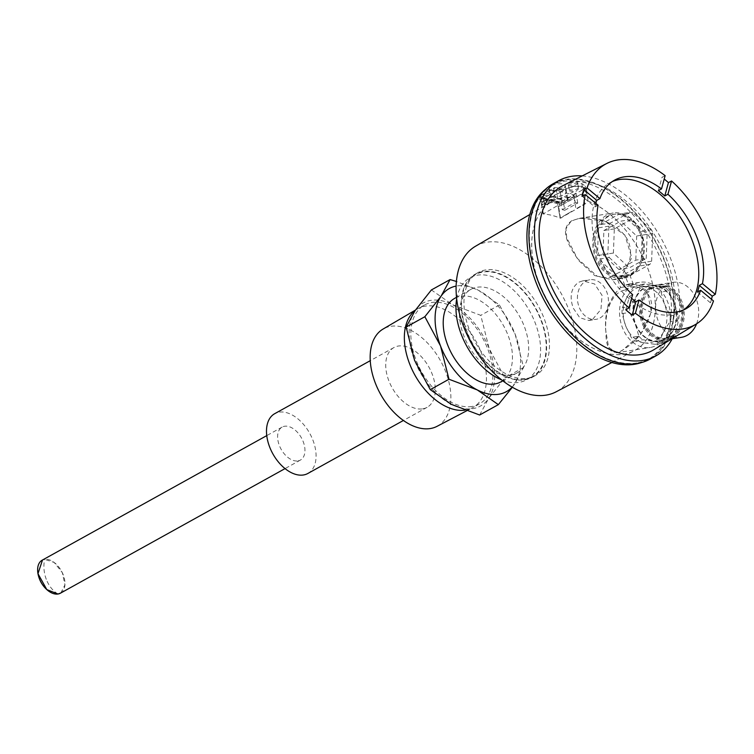 <?xml version="1.0" encoding="UTF-8"?>
<svg xmlns="http://www.w3.org/2000/svg" width="754" height="754" viewBox="0 0 754 754"><rect width="100%" height="100%" fill="white"/><g stroke="black" fill="none" stroke-linecap="round" stroke-linejoin="round"><path stroke-width="0.57" stroke-dasharray="3.77 2.83" d="M485.821 269.932A58.935 36.362 61 0 0 478.13 272.543A58.935 36.362 61 0 0 471.947 335.907A58.935 36.362 61 0 0 527.611 378.235A58.935 36.362 61 0 0 535.302 375.615A58.935 36.362 61 0 0 541.476 312.25A58.935 36.362 61 0 0 485.821 269.932M475.472 246.266A83.213 51.347 -119 0 1 486.943 242.222A83.213 51.347 -119 0 1 565.773 302.495A83.213 51.347 -119 0 1 556.188 391.778M553.012 183.835A100.188 61.819 -119 0 1 566.084 179.386A100.188 61.819 -119 0 1 660.711 251.327A100.188 61.819 -119 0 1 650.202 359.055M562.823 185.701A93.816 57.888 -119 0 1 573.86 182.176A93.816 57.888 -119 0 1 662.003 248.556A93.816 57.888 -119 0 1 653.812 349.743M636.923 362.957A99.594 61.451 -119 0 1 542.861 291.43A99.594 61.451 -119 0 1 553.304 184.344A99.594 61.451 -119 0 1 566.301 179.923A99.594 61.451 -119 0 1 660.363 251.45A99.594 61.451 -119 0 1 649.92 358.536A99.594 61.451 -119 0 1 636.923 362.957M545.321 189.442A99.594 61.451 -119 0 1 550.872 185.701A99.594 61.451 -119 0 1 563.86 181.271A99.594 61.451 -119 0 1 657.931 252.797A99.594 61.451 -119 0 1 647.488 359.884A99.594 61.451 -119 0 1 641.371 362.608M587.96 201.045L587.95 200.998A85.211 52.582 -119 0 1 652.568 283.985A85.211 52.582 -119 0 1 623.718 354.248A85.211 52.582 -119 0 1 539.553 284.437A85.211 52.582 -119 0 1 563.285 197.633A85.211 52.582 -119 0 1 573.002 197.341L567.31 199.876L543.219 213.947A84.439 52.101 -119 0 1 543.464 213.957L543.389 214.004A84.439 52.101 -119 0 1 560.099 218.095L560.184 218.047A84.439 52.101 -119 0 1 560.467 218.16L584.859 204.164L587.96 201.045A85.164 52.554 -119 0 1 650.316 275.804A85.164 52.554 -119 0 1 634.18 350.761A85.164 52.554 -119 0 1 623.699 354.201A85.164 52.554 -119 0 1 543.502 293.56A85.164 52.554 -119 0 1 551.56 201.818A85.164 52.554 -119 0 1 563.304 197.68A85.164 52.554 -119 0 1 573.012 197.388M584.425 203.985L582.625 193.354L574.105 198.076L575.943 208.905L584.425 203.985L575.943 208.905L574.105 198.076L558.28 206.841L583.04 193.448L586.461 189.235L582.776 186.587C576.951 185.588 571.183 186.455 565.491 189.16L541.155 202.656L543.464 213.957M587.95 200.998L587.451 195.05L582.851 187.001C578.393 187.84 575.104 191.29 573.002 197.341M524.775 379.809A58.935 36.362 61 0 0 532.456 377.188A58.935 36.362 61 0 0 538.639 313.824A58.935 36.362 61 0 0 482.975 271.506A58.935 36.362 61 0 0 475.293 274.117A58.935 36.362 61 0 0 469.111 337.481A58.935 36.362 61 0 0 524.775 379.809M524.558 379.262A58.341 36.004 61 0 0 532.173 376.67A58.341 36.004 61 0 0 538.29 313.947A58.341 36.004 61 0 0 483.191 272.043A58.341 36.004 61 0 0 475.576 274.635A58.341 36.004 61 0 0 469.459 337.368A58.341 36.004 61 0 0 524.558 379.262M501.636 379.893A58.341 36.004 61 0 0 518.969 382.372A58.341 36.004 61 0 0 526.575 379.78A58.341 36.004 61 0 0 532.692 317.048A58.341 36.004 61 0 0 477.593 275.153A58.341 36.004 61 0 0 469.978 277.736A58.341 36.004 61 0 0 456.679 298.838M510.986 374.964A47.738 29.453 61 0 0 517.216 372.844A47.738 29.453 61 0 0 522.22 321.515A47.738 29.453 61 0 0 477.131 287.236A47.738 29.453 61 0 0 470.901 289.357A47.738 29.453 61 0 0 465.897 340.685A47.738 29.453 61 0 0 510.986 374.964M500.995 381.835A47.738 29.453 61 0 0 506 330.516A47.738 29.453 61 0 0 460.911 296.237A47.738 29.453 61 0 0 454.681 298.358M512.145 387.122A58.935 36.362 61 0 0 514.586 384.059A58.935 36.362 61 0 0 515.142 334.22A58.935 36.362 61 0 0 478.394 290.262A58.935 36.362 61 0 0 456.943 285.945A58.935 36.362 61 0 0 456.104 286.086M512.352 387.245L523.587 367.49L515.142 334.22L499.459 304.965L478.394 290.262L456.387 281.459M479.638 415.011L488.63 398.451L504.878 377.867L489.186 348.612L480.75 315.342L452.438 304.654L431.382 289.951M523.587 367.49L504.878 377.867M499.459 304.965L480.75 315.342M415.134 310.535A58.935 36.362 61 0 0 414.577 360.374A58.935 36.362 61 0 0 451.326 404.332A58.935 36.362 61 0 0 472.777 408.649A58.935 36.362 61 0 0 488.63 398.451A58.935 36.362 61 0 0 489.186 348.612A58.935 36.362 61 0 0 452.438 304.654A58.935 36.362 61 0 0 430.986 300.337A58.935 36.362 61 0 0 415.134 310.535M471.947 406.481A56.578 34.91 -119 0 1 418.508 365.85A56.578 34.91 -119 0 1 424.445 305.021A56.578 34.91 -119 0 1 431.825 302.505A56.578 34.91 -119 0 1 485.256 343.136A56.578 34.91 -119 0 1 479.327 403.965A56.578 34.91 -119 0 1 471.947 406.481M464.728 410.185A56.578 34.91 61 0 0 465.454 410.082A56.578 34.91 61 0 0 472.39 407.81A56.578 34.91 61 0 0 472.833 407.565A56.578 34.91 61 0 0 478.771 346.736A56.578 34.91 61 0 0 425.331 306.105A56.578 34.91 61 0 0 417.952 308.622A56.578 34.91 61 0 0 417.509 308.876A56.578 34.91 61 0 0 415.209 310.431M437.066 426.321A55.636 34.326 61 0 0 443.503 366.632A55.636 34.326 61 0 0 390.789 326.322A55.636 34.326 61 0 0 383.098 329.036M422.636 408.847A34.184 21.093 61 0 0 427.094 407.33A34.184 21.093 61 0 0 430.685 370.572A34.184 21.093 61 0 0 398.395 346.029A34.184 21.093 61 0 0 393.937 347.547A34.184 21.093 61 0 0 390.355 384.304A34.184 21.093 61 0 0 422.636 408.847M307.868 473.465A34.184 21.093 61 0 0 311.449 436.707A34.184 21.093 61 0 0 279.168 412.165A34.184 21.093 61 0 0 274.71 413.682M297.971 460.901A18.859 11.64 61 0 0 300.431 460.063A18.859 11.64 61 0 0 302.411 439.789A18.859 11.64 61 0 0 284.597 426.246A18.859 11.64 61 0 0 282.137 427.084A18.859 11.64 61 0 0 280.158 447.358A18.859 11.64 61 0 0 297.971 460.901M60.452 593.181A18.859 11.64 61 0 0 62.431 572.908A18.859 11.64 61 0 0 44.618 559.364A18.859 11.64 61 0 0 42.158 560.203M60.801 592.983L64.948 584.831L62.299 572.616L54.175 562.427L44.609 559.355L42.507 560.005M46.296 579.336L46.296 579.336A28.284 21.715 81 0 1 44.609 559.355M624.972 290.101C638.138 280.168 654.877 293.768 651.192 310.978C646.941 328.782 636.753 342.212 620.627 351.251C610.759 354.88 605.867 348.555 605.943 332.297C604.218 317.066 609.722 292.609 624.972 290.101M618.129 272.91L608.469 278L597.177 276.228L577.375 258.443L566.716 237.746L565.934 228.83L570.844 221.516C584.708 214.004 607.837 218.905 620.448 230.96C635.273 243.099 633.153 267.613 618.129 272.91M592.823 319.093L600.938 309.413L602.078 295.37L594.614 283.985L582.767 280.865L578.61 282.269C571.032 287.934 569.242 296.558 573.247 308.122L579.817 317.773L588.883 320.469L592.823 319.093M624.755 285.248L621.315 276.341L631.814 257.736L624.868 235.05L604.425 220.979L579.694 218.255L571.796 220.733C558.884 229.414 568.139 245.069 578.94 260.799L594.689 275.568L612.587 279.885L617.196 278.594L620.627 287.5C609.411 298.169 604.425 312.373 605.688 330.111L608.601 347.198L616.357 352.825L621.946 350.704L640.777 334.135L651.409 312.062L647.12 291.006L639.072 285.012L629.27 283.966L624.755 285.248L633.219 283.909L629.779 275.003A33.006 25.334 81 0 1 627.799 276.247A33.006 25.334 81 0 1 625.726 277.255L617.196 278.594M600.043 317.952A20.038 15.382 -99 0 0 607.564 294.475A20.038 15.382 -99 0 0 589.816 279.753A20.038 15.382 -99 0 0 585.83 281.129A20.038 15.382 -99 0 0 579.147 307.189A20.038 15.382 -99 0 0 596.056 319.338A20.038 15.382 -99 0 0 600.043 317.952M544.275 213.231L543.219 213.947M543.069 213.91L541.155 202.656M543.389 214.004L540.938 199.603L559.76 189.16L560.307 192.364L541.57 202.76M560.995 202.166L562.267 209.659L564.774 210.272L563.502 202.779A3.534 2.177 61 0 0 560.448 198.952L560.995 202.166L573.973 194.966L556.424 190.677L542.654 198.66L559.364 202.741L559.911 205.946L559.355 202.741L557.658 203.684L540.938 199.603M557.658 203.684L560.099 218.095M558.28 206.841L560.184 218.047M560.467 218.16L558.705 206.945M560.618 218.198L561.824 217.52M562.267 209.659L575.245 202.458L573.973 194.966M542.654 198.651L543.832 198A3.534 2.413 103.7 0 0 543.87 197.982L542.899 194.664A3.534 2.177 61 0 0 542.192 194.626A3.534 2.177 61 0 0 541.73 194.786A3.534 2.177 61 0 0 540.938 197.265L542.211 204.758L544.718 205.371L557.696 198.17L556.424 190.677M544.718 205.371L543.992 201.082M621.315 276.341L629.779 275.003M630.042 275.898A33.006 25.334 -99 0 0 642.427 237.227A33.006 25.334 -99 0 0 613.2 212.977A33.006 25.334 -99 0 0 606.64 215.248A33.006 25.334 -99 0 0 595.622 258.17A33.006 25.334 -99 0 0 623.473 278.169A33.006 25.334 -99 0 0 630.042 275.898M620.627 287.5L629.166 286.162L625.726 277.255M629.166 286.162A33.006 25.334 81 0 1 631.145 284.918A33.006 25.334 81 0 1 633.219 283.909M633.379 284.56A33.006 25.334 -99 0 0 622.37 327.481A33.006 25.334 -99 0 0 650.221 347.49A33.006 25.334 -99 0 0 656.781 345.209A33.006 25.334 -99 0 0 669.175 306.539A33.006 25.334 -99 0 0 639.948 282.288A33.006 25.334 -99 0 0 633.379 284.56M560.307 192.364L565.905 189.263L565.368 186.059L556.848 190.781L559.77 189.169L562.145 203.137L560.307 192.374M542.654 198.66L559.355 202.741L582.079 190.14L582.625 193.354L585.886 189.339L582.38 186.813C576.819 185.833 571.334 186.653 565.915 189.263L567.715 199.895L562.145 203.137A84.91 52.394 -119 0 1 562.145 203.137L567.715 199.895M564.774 210.272L577.743 203.071L575.245 202.458M577.743 203.071L576.48 195.578A3.534 2.177 61 0 0 573.426 191.761L555.877 187.473A3.534 2.177 -119 0 0 555.17 187.426A3.534 2.177 61 0 0 554.708 187.586A3.534 2.177 61 0 0 553.917 190.065L555.18 197.557L557.696 198.17M542.211 204.758L555.18 197.557M543.983 201.082L543.446 197.878M640.071 233.514A31.583 24.251 -99 0 0 613.426 214.372A31.583 24.251 -99 0 0 596.602 257.632A31.583 24.251 -99 0 0 623.256 276.775A31.583 24.251 -99 0 0 640.071 233.514M644.039 342.797A28.284 21.715 -99 0 0 655.113 340.883A28.284 21.715 -99 0 0 663.501 331.996A28.284 21.715 -99 0 0 664.547 304.088A28.284 21.715 -99 0 0 646.131 286.972A28.284 21.715 -99 0 0 635.056 288.895A28.284 21.715 -99 0 0 626.668 297.773A28.284 21.715 -99 0 0 625.613 325.681A28.284 21.715 -99 0 0 644.039 342.797L655.094 344.305A31.112 23.883 81 0 0 657.149 343.315A31.112 23.883 81 0 0 659.109 342.071L663.501 331.996L669.967 321.59A31.112 23.883 -99 0 0 670.183 315.841L664.547 304.088L660.985 292.015A31.112 23.883 -99 0 0 657.186 288.48L637.139 285.144A31.112 23.883 81 0 0 635.085 286.134A31.112 23.883 81 0 0 633.124 287.368L626.668 297.773L622.267 307.849A31.112 23.883 -99 0 0 622.05 313.607L625.613 325.681L631.249 337.434A31.112 23.883 -99 0 0 635.047 340.959L644.039 342.797M582.079 190.14L585.34 186.125L581.834 183.599C576.282 182.657 570.787 183.476 565.368 186.059M543.86 197.982A3.534 2.413 103.7 0 1 543.21 198.217A11.791 2.554 -178.3 0 0 539.789 199.904A11.791 2.554 -178.3 0 0 547.046 202.496A11.791 2.554 -178.3 0 0 559.93 202.308A3.534 2.413 103.7 0 0 560.542 202.081L543.832 198M560.034 198.858L543.314 194.768A11.791 2.554 -178.3 0 0 539.892 196.455A11.791 2.554 -178.3 0 0 547.15 199.047A11.791 2.554 -178.3 0 0 560.034 198.858L559.93 202.308L543.21 198.217L543.314 194.768M552.484 196.36A8.247 3.214 170.4 0 0 564.011 194.645A8.247 3.214 170.4 0 0 566.292 191.836A8.247 3.214 170.4 0 0 563.841 190.065A8.247 3.214 170.4 0 0 554.737 190.753A8.247 3.214 170.4 0 0 550.024 194.589A8.247 3.214 170.4 0 0 552.484 196.36M577.064 188.915A4.713 1.838 170.4 0 0 578.365 187.312A4.713 1.838 170.4 0 0 575.33 186.125A4.713 1.838 170.4 0 0 570.373 187.284A4.713 1.838 170.4 0 0 569.072 188.886A4.713 1.838 170.4 0 0 572.116 190.074A4.713 1.838 170.4 0 0 577.064 188.915M665.141 175.654L662.012 177.303A92.073 56.814 -119 0 1 664.217 179.047M711.484 299.272A92.073 56.814 -119 0 1 710.428 302.778L713.491 300.94M598.111 205.239L594.944 206.992L581.994 196.247M595.82 203.344A73.543 45.381 61 0 0 594.944 206.992M658.355 190.668L662.012 177.303M710.428 302.778L697.469 292.034M625.801 309.771L629.449 296.407A73.543 45.381 61 0 0 631.616 298.32M629.449 296.407L632.615 294.654M582.182 175.908A100.188 61.819 -119 0 1 661.183 238.396A100.188 61.819 -119 0 1 672.37 338.499M612.239 181.601A73.543 45.381 61 0 0 609.732 182.836A73.543 45.381 61 0 0 602.022 261.911A73.543 45.381 61 0 0 671.484 314.729A73.543 45.381 61 0 0 681.088 311.459A73.543 45.381 61 0 0 683.454 309.988M608.921 226.181L598.478 227.821A31.583 24.251 -99 0 0 597.432 255.559L607.884 253.919A31.583 24.251 81 0 0 608.535 255.747A31.583 24.251 81 0 0 609.279 257.538L598.836 259.178A31.583 24.251 -99 0 0 617.14 276.19L627.582 274.541A31.583 24.251 81 0 0 630.627 275.05L620.184 276.699A31.583 24.251 -99 0 0 624.746 276.539A31.583 24.251 -99 0 0 639.533 265.964L649.976 264.315A31.583 24.251 81 0 0 651.626 261.204L641.183 262.854A31.583 24.251 -99 0 0 642.219 235.116L652.672 233.467A31.583 24.251 81 0 0 652.012 231.638A31.583 24.251 81 0 0 651.268 229.847L640.825 231.497A31.583 24.251 -99 0 0 622.521 214.485L632.964 212.845A31.583 24.251 81 0 0 629.92 212.336L619.477 213.976A31.583 24.251 -99 0 0 614.915 214.136A31.583 24.251 -99 0 0 600.127 224.711L610.57 223.061A31.583 24.251 81 0 0 608.921 226.181L607.884 253.919M551.466 190.366A8.247 3.214 170.4 0 0 562.993 188.651A8.247 3.214 170.4 0 0 565.283 185.842A8.247 3.214 170.4 0 0 562.823 184.07A8.247 3.214 170.4 0 0 553.728 184.758A8.247 3.214 170.4 0 0 549.016 188.604A8.247 3.214 170.4 0 0 551.466 190.366M576.339 184.636A4.713 1.838 170.4 0 0 577.639 183.034A4.713 1.838 170.4 0 0 574.605 181.846A4.713 1.838 170.4 0 0 569.647 183.005A4.713 1.838 170.4 0 0 568.346 184.607A4.713 1.838 170.4 0 0 571.391 185.795A4.713 1.838 170.4 0 0 576.339 184.636M598.478 227.821L597.432 255.559M651.268 229.847L632.964 212.845M651.626 261.204L652.672 233.467M630.627 275.05L649.976 264.315M609.279 257.538L627.582 274.541M629.92 212.336L610.57 223.061M646.225 258.509L647.13 234.343L631.183 219.518L614.322 228.877L613.417 253.042L629.364 267.858L646.225 258.509L635.782 260.158L618.921 269.508L629.364 267.858M622.521 214.485L640.825 231.497M600.127 224.711L619.477 213.976M639.533 265.964L620.184 276.699M642.219 235.116L641.183 262.854M617.14 276.19L598.836 259.178M635.047 340.959L642.681 339.762L653.737 341.27L662.728 343.098L655.094 344.305M662.728 343.098A31.112 23.883 -99 0 0 664.783 342.109A31.112 23.883 81 0 0 666.743 340.874L673.199 330.469L677.592 320.393L669.967 321.59M659.109 342.071L666.743 340.874M677.592 320.393A31.112 23.883 -99 0 0 677.808 314.635L674.246 302.561L668.619 290.808L660.985 292.015M670.183 315.841L677.808 314.635M668.619 290.808A31.112 23.883 -99 0 0 664.821 287.283L644.774 283.938L637.139 285.144M657.186 288.48L664.821 287.283M644.774 283.938A31.112 23.883 -99 0 0 642.719 284.927A31.112 23.883 81 0 0 640.759 286.171L636.367 296.247L629.901 306.652L622.267 307.849M633.124 287.368L640.759 286.171M629.901 306.652A31.112 23.883 -99 0 0 629.684 312.41L635.32 324.154L638.883 336.227L631.249 337.434M622.05 313.607L629.684 312.41M638.883 336.227A31.112 23.883 -99 0 0 642.681 339.762M631.183 219.518L620.74 221.167L636.687 235.983L647.13 234.343M636.687 235.983L635.782 260.158M618.921 269.508L602.974 254.692L603.879 230.517L614.322 228.877M603.879 230.517L620.74 221.167M602.974 254.692L613.417 253.042M635.32 324.154A28.284 21.715 -99 0 0 653.737 341.27A28.284 21.715 -99 0 0 664.811 339.347A28.284 21.715 -99 0 0 673.199 330.469A28.284 21.715 -99 0 0 674.246 302.561A28.284 21.715 -99 0 0 655.829 285.446A28.284 21.715 -99 0 0 644.755 287.368A28.284 21.715 -99 0 0 636.367 296.247A28.284 21.715 -99 0 0 635.32 324.154M664.642 338.914A27.813 21.357 -99 0 0 675.094 306.322A27.813 21.357 -99 0 0 650.457 285.879A27.813 21.357 -99 0 0 644.924 287.802A27.813 21.357 -99 0 0 635.641 323.975A27.813 21.357 -99 0 0 659.109 340.836A27.813 21.357 -99 0 0 664.642 338.914M670.985 337.915A27.813 21.357 -99 0 0 681.428 305.323A27.813 21.357 -99 0 0 656.8 284.88A27.813 21.357 -99 0 0 651.258 286.803A27.813 21.357 -99 0 0 641.984 322.976A27.813 21.357 -99 0 0 665.452 339.837A27.813 21.357 -99 0 0 670.985 337.915M670.495 336.642A26.428 20.283 -99 0 0 680.419 305.672A26.428 20.283 -99 0 0 657.017 286.256A26.428 20.283 -99 0 0 651.758 288.075A26.428 20.283 -99 0 0 642.936 322.448A26.428 20.283 -99 0 0 665.235 338.461A26.428 20.283 -99 0 0 670.495 336.642M672.097 336.388A26.428 20.283 -99 0 0 682.021 305.427A26.428 20.283 -99 0 0 658.619 286.002A26.428 20.283 -99 0 0 653.36 287.821A26.428 20.283 -99 0 0 644.547 322.194A26.428 20.283 -99 0 0 666.838 338.207A26.428 20.283 -99 0 0 672.097 336.388M672.587 337.669A27.813 21.357 -99 0 0 683.039 305.068A27.813 21.357 -99 0 0 658.402 284.626A27.813 21.357 -99 0 0 652.87 286.548A27.813 21.357 -99 0 0 643.586 322.721A27.813 21.357 -99 0 0 667.054 339.583A27.813 21.357 -99 0 0 672.587 337.669M696.573 323.834A27.813 21.357 -99 0 0 694.142 294.654A27.813 21.357 -99 0 0 672.841 282.354A27.813 21.357 -99 0 0 667.299 284.267A27.813 21.357 -99 0 0 658.025 320.45A27.813 21.357 -99 0 0 681.493 337.311M571.815 211.29L563.012 216.407L571.881 211.261M567.31 199.876L565.491 189.16M57.992 594.029A28.284 21.715 81 0 1 46.38 579.553M584.859 204.164L583.04 193.448M582.38 186.813L581.834 183.599M542.899 194.664L555.877 187.473M573.426 191.761L560.448 198.952M576.48 195.578L563.502 202.779M540.938 197.265L553.917 190.065M553.304 184.344L550.872 185.701M529.779 214.541L551.56 201.818M535.302 375.615L532.456 377.188M478.13 272.543L475.293 274.117M532.173 376.67L526.575 379.78M475.576 274.635L469.978 277.736M517.216 372.844L502.824 380.827M470.901 289.357L456.519 297.34M424.445 305.021L417.952 308.622M479.327 403.965L472.833 407.565M415.445 310.082L417.509 308.876M466.575 410.855L472.39 407.81M427.094 407.33L403.418 420.468M393.937 347.547L370.252 360.685M300.431 460.063L285.05 468.602M282.137 427.084L266.756 435.614M611.852 362.504L634.18 350.761M582.767 280.865L589.816 279.753M588.883 320.469L596.056 319.338M586.461 189.235L587.451 195.05M579.694 218.255L613.2 212.977M612.587 279.885L623.473 278.169M616.357 352.825L650.221 347.49M629.27 283.966L639.948 282.288M585.34 186.125L585.886 189.339M541.73 194.786L554.708 187.586M649.92 358.536L647.488 359.884M609.732 182.836L614.604 180.131M681.088 311.459L685.952 308.763M613.426 214.372L614.915 214.136M623.256 276.775L624.746 276.539M539.892 196.455L539.789 199.904M565.283 185.842L566.292 191.836M549.016 188.604L550.024 194.589M578.365 187.312L577.639 183.034M569.072 188.886L568.346 184.607M650.457 285.879L656.8 284.88M659.109 340.836L665.452 339.837M657.017 286.256L658.619 286.002M665.235 338.461L666.838 338.207M658.402 284.626L672.841 282.354M667.054 339.583L672.229 338.772"/><path stroke-width="1.13" d="M611.852 362.504L556.188 391.778A83.213 51.347 -119 0 1 545.953 395.143A83.213 51.347 -119 0 1 467.603 335.898A83.213 51.347 -119 0 1 475.472 246.266L529.779 214.541M672.37 338.499A100.188 61.819 -119 0 1 655.726 355.992A100.188 61.819 -119 0 1 642.653 360.44A100.188 61.819 -119 0 1 548.026 288.49A100.188 61.819 -119 0 1 558.535 180.772A100.188 61.819 -119 0 1 571.607 176.323A100.188 61.819 -119 0 1 582.182 175.908M655.726 355.992L650.202 359.055A100.188 61.819 -119 0 1 637.13 363.503A100.188 61.819 -119 0 1 542.512 291.553A100.188 61.819 -119 0 1 553.012 183.835L558.535 180.772M699.278 285.408A73.543 45.381 61 0 1 697.469 292.034L700.636 290.281L713.491 300.94A91.931 56.729 -119 0 1 696.027 324.173A91.931 56.729 -119 0 1 682.87 328.923A91.931 56.729 -119 0 1 635.405 313.24L632.22 315.097A92.073 56.814 -119 0 1 625.801 309.771L628.987 307.915A91.931 56.729 -119 0 1 585.255 194.57L581.994 196.247A92.073 56.814 -119 0 1 583.803 189.631L587.064 187.953A91.931 56.729 -119 0 1 606.866 163.43A91.931 56.729 -119 0 1 617.677 159.971A91.931 56.729 -119 0 1 665.141 175.654L661.522 188.915L658.355 190.668A73.543 45.381 61 0 1 664.774 195.993L667.94 194.24A73.543 45.381 -119 0 1 702.445 283.655L699.278 285.408L712.238 296.152A92.073 56.814 -119 0 1 711.484 299.272M696.027 324.173L653.812 349.743A93.816 57.888 -119 0 1 640.391 354.587A93.816 57.888 -119 0 1 551.315 286.218A93.816 57.888 -119 0 1 562.823 185.701L606.866 163.43M641.371 362.608A99.594 61.451 -119 0 1 634.491 364.305A99.594 61.451 -119 0 1 542.795 297.632A99.594 61.451 -119 0 1 545.321 189.442M456.679 298.838A58.341 36.004 61 0 0 501.636 379.893M456.519 297.34L454.681 298.358A47.738 29.453 61 0 0 449.676 349.677A47.738 29.453 61 0 0 494.765 383.956A47.738 29.453 61 0 0 500.995 381.835L502.824 380.827M456.104 286.086A58.935 36.362 61 0 0 441.09 296.143A58.935 36.362 61 0 0 440.534 345.973A58.935 36.362 61 0 0 477.282 389.931A58.935 36.362 61 0 0 498.733 394.248A58.935 36.362 61 0 0 512.145 387.122M456.387 281.459L450.091 279.574L441.09 296.143L424.851 316.718L440.534 345.973L448.979 379.243L477.282 389.931L498.347 404.634L512.352 387.245M448.979 379.243L430.261 389.63L451.326 404.332L479.638 415.011L498.347 404.634M424.851 316.718L406.133 327.095L414.577 360.374L430.261 389.63M450.091 279.574L431.382 289.951L415.134 310.535L406.133 327.095M415.209 310.431A56.578 34.91 61 0 0 412.919 371.326A56.578 34.91 61 0 0 464.728 410.185M415.445 310.082L383.098 329.036A55.636 34.326 61 0 0 377.867 388.97A55.636 34.326 61 0 0 430.242 428.555A55.636 34.326 61 0 0 437.066 426.321L466.575 410.855M370.252 360.685L274.71 413.682A34.184 21.093 61 0 0 271.12 450.44A34.184 21.093 61 0 0 303.41 474.982A34.184 21.093 61 0 0 307.868 473.465L403.418 420.468M266.756 435.614L42.158 560.203A18.859 11.64 61 0 0 40.179 580.476A18.859 11.64 61 0 0 57.992 594.02A18.859 11.64 61 0 0 60.452 593.181L285.05 468.602M42.507 560.005L37.964 573.671L46.805 589.6L57.992 594.029L60.801 592.983M664.217 179.047A92.073 56.814 -119 0 1 668.43 182.628L671.569 180.979A91.931 56.729 -119 0 1 715.301 294.324L712.238 296.152M628.987 307.915L632.615 294.654A73.543 45.381 -119 0 1 598.111 205.239L585.255 194.57M583.803 189.631L596.763 200.375A73.543 45.381 61 0 0 595.82 203.344M596.763 200.375L599.92 198.622A73.543 45.381 -119 0 1 614.604 180.131A73.543 45.381 -119 0 1 624.199 176.87A73.543 45.381 -119 0 1 661.522 188.915M587.064 187.953L599.92 198.622M668.43 182.628L664.774 195.993M671.569 180.979L667.94 194.24M715.301 294.324L702.445 283.655M700.636 290.281A73.543 45.381 -119 0 1 685.952 308.763A73.543 45.381 -119 0 1 676.357 312.033A73.543 45.381 -119 0 1 639.034 299.979L635.405 313.24M639.034 299.979L635.867 301.732L632.22 315.097M631.616 298.32A73.543 45.381 61 0 0 635.867 301.732M683.454 309.988A73.543 45.381 61 0 0 687.827 230.356A73.543 45.381 61 0 0 619.336 179.565A73.543 45.381 61 0 0 612.239 181.601M672.229 338.772L681.493 337.311A27.813 21.357 -99 0 0 687.026 335.389A27.813 21.357 -99 0 0 696.573 323.834M37.964 573.671C39.161 579.958 42.101 585.264 46.805 589.6"/></g></svg>
